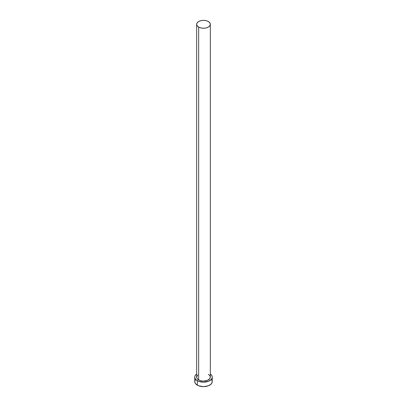 <?xml version="1.0" encoding="UTF-8"?>
<svg xmlns="http://www.w3.org/2000/svg" width="407" height="407" viewBox="0 0 407 407"><rect width="100%" height="100%" fill="white"/><g stroke="black" fill="none" stroke-linecap="round" stroke-linejoin="round"><path stroke-width="0.61" d="M196.662 24.298L197.181 25.809L198.667 27.091L200.885 27.946L203.5 28.246L206.115 27.946L208.333 27.091L209.819 25.809L210.338 24.298L209.819 22.787L208.333 21.505L206.115 20.65L203.5 20.35L200.885 20.65L198.667 21.505L197.181 22.787L196.662 24.298L196.662 377.131A6.838 3.948 0 0 0 198.667 379.924L198.667 27.091A6.838 3.948 180 0 1 196.662 24.298A6.838 3.948 180 0 1 200.885 20.65A6.838 3.948 180 0 1 208.333 21.505A6.838 3.948 180 0 1 210.338 24.298A6.838 3.948 180 0 1 206.115 27.946A6.838 3.948 180 0 1 198.667 27.091L198.667 379.924A6.838 3.948 0 0 0 206.115 380.779A6.838 3.948 0 0 0 210.338 377.131L209.819 378.642L207.3 380.413L203.5 381.079L200.885 380.779L198.667 379.924L197.181 378.642L196.662 377.131L197.817 374.939M210.338 373.977A8.751 5.052 180 0 1 212.251 377.131A8.751 5.052 180 0 1 206.848 381.802A8.751 5.052 180 0 1 197.314 380.703L197.314 385.17A8.751 5.052 0 0 0 206.848 386.263A8.751 5.052 0 0 0 212.251 381.598L211.584 379.665M195.416 379.665L194.75 381.598A8.751 5.052 0 0 0 197.314 385.17L197.314 380.703A8.751 5.052 180 0 1 194.75 377.131A8.751 5.052 180 0 1 196.662 373.977M196.734 373.926L195.416 375.198L194.79 376.638L194.917 378.118L195.782 379.512L198.636 381.334L203.5 382.183L208.364 381.334L211.218 379.512L212.083 378.118L212.21 376.638L211.584 375.198L210.266 373.926M208.333 374.338L209.819 375.62L210.338 377.131L210.338 24.298M194.75 377.131L194.79 382.092L195.782 383.979L198.636 385.8L203.5 386.65L208.364 385.8L211.218 383.979L212.21 382.092L212.251 377.131"/></g></svg>
